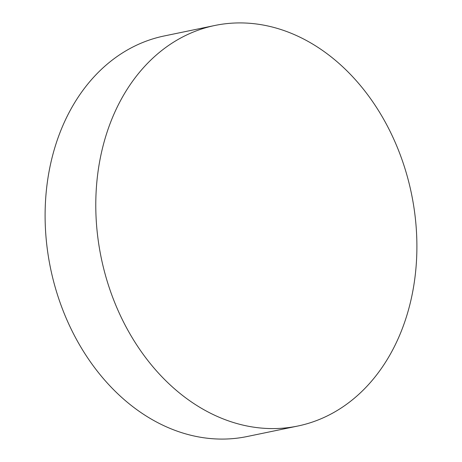 <?xml version="1.0" encoding="UTF-8"?>
<svg xmlns="http://www.w3.org/2000/svg" width="462" height="462" viewBox="0 0 462 462"><rect width="100%" height="100%" fill="white"/><g stroke="black" fill="none" stroke-linecap="round" stroke-linejoin="round"><path stroke-width="0.69" d="M214.87 25.474L164.189 35.967A204.527 158.402 78.3 0 0 48.92 259.771A204.527 158.402 78.3 0 0 247.13 436.526L297.811 426.033A204.527 158.402 78.3 0 0 413.08 202.229A204.527 158.402 78.3 0 0 214.87 25.474A204.527 158.402 78.3 0 0 99.596 249.278A204.527 158.402 78.3 0 0 297.811 426.033"/></g></svg>
